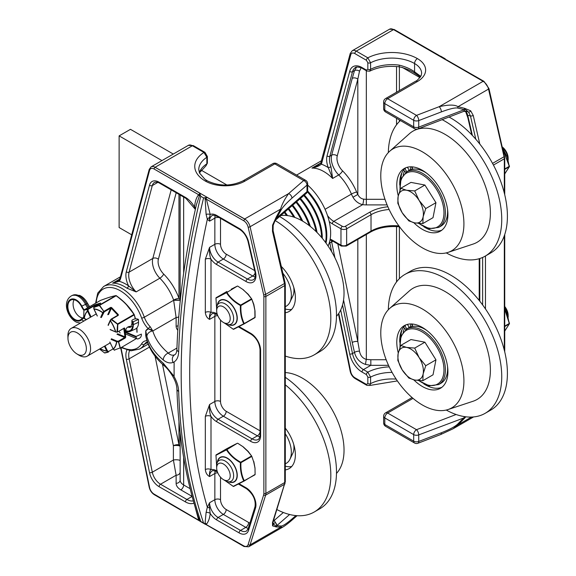 <?xml version="1.0" encoding="UTF-8"?>
<svg xmlns="http://www.w3.org/2000/svg" width="576" height="576" viewBox="0 0 576 576"><rect width="100%" height="100%" fill="white"/><g stroke="black" fill="none" stroke-linecap="round" stroke-linejoin="round"><path stroke-width="0.86" d="M445.752 59.674L483.163 81.353A8.021 4.63 60 0 1 488.527 89.086A1.411 0.54 167.1 0 0 488.952 88.553L483.926 81.317L446.213 59.681M439.524 55.822L438.257 55.346L439.582 55.634M394.128 29.47L389.527 29.21A8.021 4.63 60 0 1 393.48 29.578L394.135 29.477L439.07 55.418M439.322 55.534L438.257 55.346L394.438 30.132M453.017 428.81L458.035 424.829L464.623 418.133L464.465 417.715A3.982 2.297 60 0 0 464.422 416.606M393.48 29.578L483.163 81.353M457.546 108.007L464.227 109.678A4.01 2.779 -76 0 0 464.465 109.152L464.623 108.331L458.035 106.69C454.781 104.58 448.488 104.58 439.15 106.697A4.01 1.814 69 0 1 441.367 111.895C449.366 108.922 454.759 107.618 457.546 108.007A4.01 2.779 -76 0 0 458.035 106.69L488.527 89.086L504.065 156.737A8.021 4.63 60 0 1 504.317 158.796L504.317 193.054M366.415 384.401A2.002 1.159 120 0 0 366.833 385.322L369.727 385.481L370.584 383.63A2.002 1.159 180 0 1 367.834 383.587L366.415 384.401L354.845 377.719A2.002 1.159 120 0 0 355.255 378.641L366.833 385.322M396.151 379.116A32.076 18.518 0 0 0 370.584 383.63L370.584 377.086L367.834 372.125A2.002 1.159 120 0 0 366.415 374.58L367.834 377.035L367.834 383.587M327.06 155.851A18.043 10.418 -120 0 0 328.284 167.638A2.002 0.439 -20.9 0 0 330.941 166.723A16.042 9.259 60 0 1 329.846 156.247L352.49 71.755A2.002 1.418 -165 0 1 349.704 71.359L327.06 155.851A2.002 1.418 15 0 0 329.846 156.247L331.661 155.196A4.01 2.837 -165 0 1 337.241 155.988L357.826 79.171A4.01 2.837 15 0 0 352.246 78.379L331.661 155.196A16.042 9.259 -120 0 0 338.71 174.946A36.086 20.837 60 0 1 351.418 194.076L325.051 209.297M317.254 165.866L317.196 165.902C320.112 163.75 321.35 162.626 320.918 162.533A2.002 1.505 23.6 0 0 321.336 164.153A40.097 23.148 -120 0 1 328.284 167.638L332.64 178.452L330.941 166.723M362.023 67.558A2.002 1.159 -60 0 0 362.441 68.472L366.833 71.006A2.002 1.159 -60 0 1 366.415 70.092L362.023 67.558A18.043 10.418 -120 0 0 349.704 71.359M366.833 71.006L369.727 71.172L370.584 69.322A2.002 1.159 180 0 1 367.834 69.271L366.415 70.092M420.768 76.378L414.576 71.813C410.249 68.789 405.108 66.564 399.161 65.124A32.076 18.518 0 0 0 370.584 69.322L370.584 62.77L367.834 57.816A2.002 1.159 120 0 0 366.415 60.271L367.834 62.726L367.834 69.271M317.196 165.902L311.947 168.091C316.188 167.256 319.313 165.938 321.336 164.153A18.043 10.418 -120 0 0 321.826 162.749L350.734 54.857A6.012 3.47 60 0 1 354.845 53.59L366.415 60.271M399.161 65.124A4.01 0.742 97.6 0 0 399.535 66.845A4.01 0.742 97.6 0 0 399.542 66.845C388.224 65.534 378.281 66.982 369.713 71.179M356.602 67.126L354.492 70.603A4.01 2.722 -162.9 0 1 359.503 71.122L361.181 67.824M479.801 144.043L473.234 115.445A2.002 0.77 167.1 0 1 470.462 115.963L475.805 139.219M464.501 108.734L468.626 112.198L470.462 115.963L467.575 115.315A8.021 5.177 113.3 0 0 465.142 111.254M465.163 416.714L464.501 417.989M465.494 111.449L467.194 114.718A8.021 5.17 126.6 0 0 465.66 111.557A8.021 5.17 126.6 0 0 465.437 111.406M467.194 114.718L467.575 115.315A18.043 10.418 -120 0 1 468.382 118.102L472.363 135.432M473.234 115.445L470.642 110.779A2.002 1.289 -48 0 1 468.626 112.198A8.021 6.473 74.9 0 0 463.918 111.334M464.465 109.152A3.982 2.297 60 0 1 463.493 111.47L463.903 111.334A8.021 6.473 74.9 0 0 463.572 111.434M483.077 81.331L439.15 106.697L416.513 115.38L387.641 98.719A4.01 2.318 120 0 0 384.804 103.63A4.01 2.318 180 0 1 383.63 101.988L383.63 108.54A4.01 2.318 0 0 0 384.804 110.174L384.804 103.63L413.676 120.29L413.676 126.842L384.804 110.174A4.01 2.318 120 0 0 385.639 112.01L414.504 128.678A4.01 2.318 -60 0 1 413.676 126.842A4.01 2.318 0 0 0 418.73 127.13L464.227 109.678A4.01 1.814 69 0 1 463.442 111.492A4.01 4.01 0 0 0 463.486 111.47A3.982 2.297 60 0 1 463.457 111.485M464.155 416.563A4.01 1.814 69 0 1 464.227 417.442L457.546 424.231L458.035 424.829L471.478 417.067M457.546 424.231C454.759 426.758 449.366 429.595 441.367 432.756A4.01 1.814 69 0 1 440.59 434.57L453.118 428.753M386.172 359.734L370.829 359.734L370.829 365.328L388.512 365.328M366.329 234.475L366.329 359.388A4.01 0.439 -81 0 0 365.58 364.428L370.829 365.328L363.442 369.59A2.002 1.159 120 0 0 362.023 372.046L366.415 374.58M370.829 359.734L366.329 359.388C362.657 358.358 360.382 355.637 359.503 351.23A4.01 1.742 -13.9 0 0 354.492 352.404C356.069 358.517 359.77 362.527 365.58 364.428M356.638 192.053A4.01 0.706 157.2 0 0 351.418 194.076A16.042 9.259 -120 0 0 352.994 197.237L357.826 194.429A12.031 6.948 60 0 1 356.638 192.053A40.097 23.148 -120 0 0 342.526 170.798A12.031 6.948 60 0 1 337.241 155.988M352.994 197.237C355.363 201.262 358.596 203.731 362.678 204.653A4.01 0.742 97.7 0 0 363.593 199.123C361.066 198.749 359.143 197.179 357.826 194.429L357.826 79.171L359.503 71.122M343.562 300.01L352.246 342.468A4.01 1.634 168.4 0 1 357.826 341.568L337.867 244.051M359.503 351.23L357.826 341.568L357.826 239.386M199.21 194.566A4.01 0.907 -172.5 0 1 199.93 194.846L199.67 193.097L199.21 194.566L198.583 194.688A4.01 3.262 -129.5 0 1 199.267 196.387L199.93 194.846L200.75 196.286L199.67 193.097L155.03 167.242A8.021 4.63 -120 0 0 151.085 166.874L149.213 169.452L120.305 277.344A1.411 1.001 15 0 0 120.672 278.287L149.58 170.395A1.411 1.001 -165 0 1 149.213 169.452M154.915 167.256L153.994 168.948L198.583 194.688C196.236 197.834 194.904 201.974 194.587 207.108A4.01 2.585 -173.4 0 1 195.61 208.325M196.546 204.214L199.267 196.387M185.479 197.431L159.098 182.203A2.002 1.159 -60 0 0 159.516 183.118L185.89 198.346A2.002 1.159 -60 0 1 185.479 197.431A18.043 10.418 -120 0 1 194.587 207.108L195.372 209.369M196.56 204.127L196.603 203.94C185.004 254.275 178.438 302.731 176.911 349.315L176.911 349.315A6.012 3.341 1.8 0 0 178.675 351.778A641.585 370.418 -60 0 1 200.75 196.286L203.587 197.921L205.07 197.813M216.662 519.926L239.098 532.879A14.033 8.1 -120 0 0 248.587 530.244L255.521 508.061A2.002 1.447 17.4 0 1 255.031 506.642L248.09 528.833L246.528 531.014A12.031 6.948 60 0 1 240.516 530.424L218.081 517.471A2.002 1.159 120 0 0 216.662 519.926A14.033 8.1 -120 0 1 210.197 513.418A4.01 2.628 7.9 0 0 206.1 512.446L205.085 522.958A4.01 3.262 -129.5 0 1 206.395 524.297C208.534 521.561 209.801 517.932 210.197 513.418L209.498 507.967L209.578 502.74L207.338 507.226A4.01 0.554 -155.7 0 1 209.498 507.967M205.085 522.958L205.078 524.131A4.01 2.542 151.2 0 1 205.898 524.354L243.756 545.875A6.61 3.816 60 0 0 248.126 544.579A1.411 1.015 17.4 0 0 250.078 544.889L265.615 495.173A8.021 4.63 -120 0 0 265.867 493.402L265.867 296.46A8.021 4.63 -120 0 0 265.615 294.408L250.078 226.75A8.021 4.63 -120 0 0 244.714 219.017L243.756 220.774A6.61 3.816 60 0 1 248.126 227.11L263.664 294.768A6.61 3.816 60 0 1 263.873 296.46L263.873 493.402A6.61 3.816 60 0 1 263.664 494.863L248.126 544.579M205.078 524.131L206.244 524.678M205.848 524.542L204.984 524.138L205.898 524.354M205.085 199.75L206.395 199.202L205.898 198.425A4.01 1.714 24.4 0 0 205.078 197.82L206.1 214.366L207.338 219.269A635.566 366.948 -60 0 0 207.338 507.226L206.1 512.446M205.07 524.138L203.587 523.073L204.984 524.138M205.322 469.598C205.74 472.99 207.158 475.308 209.578 476.546C209.268 472.954 209.743 470.635 210.996 469.598L210.996 416.376A4.01 2.318 0 0 0 205.322 416.376L205.322 469.598A4.01 2.318 180 0 1 210.996 469.598A14.033 8.1 -120 0 1 216.662 470.815A2.002 1.159 120 0 0 217.08 471.73C213.754 470.513 212.083 470.282 212.069 471.038A12.031 6.948 60 0 0 209.578 476.546L214.848 473.501L214.848 499.694L209.578 502.74A12.031 6.948 60 0 0 218.081 517.471L223.358 514.426L245.794 527.378L240.516 530.424A2.002 1.159 120 0 0 239.098 532.879M216.662 421.704L250.69 441.346A14.033 8.1 -120 0 0 260.611 435.614L260.611 350.489A2.002 1.159 0 0 1 260.028 349.675L260.028 434.801C260.482 435.146 258.862 440.035 258.12 439.488A12.031 6.948 60 0 1 252.108 438.89L218.081 419.249A2.002 1.159 120 0 0 216.662 421.704A14.033 8.1 -120 0 1 210.996 416.376C209.743 413.561 209.268 409.608 209.578 404.51L205.322 416.376M205.898 198.425L207.166 197.424L205.078 197.82M206.1 214.366A4.01 1.951 173.2 0 1 210.197 214.474L206.395 199.202L243.756 220.774M209.498 217.57A4.01 3.226 -43.4 0 0 207.338 219.269L209.578 221.162L209.498 217.57L210.197 214.474A14.033 8.1 -120 0 1 216.662 215.438A2.002 1.159 120 0 0 217.08 216.353L239.515 229.306A2.002 1.159 -60 0 1 239.098 228.384L216.662 215.438M195.106 506.966L198.583 519.79L199.267 519.595L198.187 516.78C185.587 478.368 178.495 435.773 176.911 389.002L176.911 389.002A6.012 3.6 178.1 0 0 178.675 391.435C178.445 386.28 176.702 380.959 173.434 375.466M120.974 347.731L149.58 487.505A6.61 3.816 60 0 0 153.994 494.05L199.21 520.488A4.01 3.348 166.7 0 1 199.93 521.158L199.267 519.595M199.21 520.488L199.944 521.172M178.675 391.435A641.585 370.418 -60 0 0 200.75 521.438L203.587 523.073A641.585 370.418 120 0 1 203.587 197.921L207.166 197.424L244.692 219.089M244.714 219.017L155.03 167.242M307.67 190.361A4.01 4.01 0 0 1 306.288 193.385A4.01 2.729 49 0 0 307.001 191.642A4.01 2.318 0 0 0 307.67 190.361L307.67 183.809A4.01 2.318 180 0 1 307.001 185.09L307.001 191.642L276.761 217.908L281.203 209.815C283.054 206.755 286.639 202.867 291.953 198.166A4.01 2.729 -131 0 0 288.612 193.608C284.638 199.181 281.959 204.358 280.577 209.146L276.199 217.116L276.552 217.649A3.982 2.297 -120 0 1 275.911 219.773A4.01 4.01 0 0 0 276.048 219.65A4.01 2.729 -131 0 0 276.761 217.908A4.01 1.037 -151.2 0 0 276.552 217.649M276.422 526.579L272.866 523.44A8.021 0.994 144.9 0 0 275.422 522.54A4.01 2.729 -131 0 1 276.761 525.672A4.01 3.55 94.8 0 1 276.552 526.205L276.199 526.918L282.665 527.162L248.666 546.79A8.021 4.63 -120 0 0 250.078 544.889L280.577 527.285A4.01 3.55 94.8 0 0 281.203 526.046L276.761 525.672L289.62 514.505M200.11 521.323L204.941 524.11M119.002 280.044L117.144 281.398L119.11 279.857A1.411 1.123 38.1 0 0 119.11 279.857A1.411 1.123 38.1 0 0 119.225 281.297A17.453 10.073 -120 0 0 120.672 278.287M117.144 281.398L112.622 283.176L119.225 281.297A38.095 21.996 -120 0 1 128.534 285.84A2.002 1.037 124.6 0 1 126.979 288.209L136.145 291.895L128.534 285.84A18.043 10.418 -120 0 1 126.317 271.75L149.515 185.162A14.033 8.1 -120 0 1 159.098 182.203M176.911 389.002C176.753 384.934 175.219 380.491 172.303 375.674L172.894 375.134L173.333 375.415A104.256 60.192 0 0 0 174.096 375.89L174.096 369.338A641.585 370.418 120 0 1 174.132 362.772L173.441 362.369C176.695 360.576 178.438 357.048 178.675 351.778M174.132 362.772L174.096 369.338A641.585 370.418 120 0 0 174.132 375.869L174.096 375.89M171.187 189.857L152.806 258.458L129.103 272.146A16.042 9.259 60 0 0 136.145 291.895L159.854 278.208A36.086 20.837 60 0 1 173.621 300.06A4.01 0.965 160.1 0 1 178.963 298.346A4.01 2.318 0 0 1 180.137 299.981L173.621 300.06L176.126 317.527L176.126 326.167A16.042 9.259 0 0 0 177.804 330.286M207.367 156.528L204.948 152.33A2.002 1.159 120 0 0 203.947 152.431L206.863 157.298A2.002 1.159 0 0 0 207.367 156.528L207.367 163.073L206.071 165.658L206.863 163.843A2.002 1.159 0 0 0 207.367 163.073M291.211 520.79A4.01 2.729 -131 0 0 291.24 520.769A4.01 2.729 -131 0 0 291.953 519.026C286.639 523.548 283.054 525.888 281.203 526.046M263.664 494.863A1.411 1.015 17.4 0 0 265.615 495.173L284.465 484.294L272.484 522.634A2.002 1.447 17.4 0 0 273.046 521.964L285.3 481.702L285.3 284.76A2.002 1.159 180 0 1 284.717 285.581L284.717 482.522L265.867 493.402A1.411 0.814 0 0 1 263.873 493.402M276.199 217.116L272.578 225.13L273.175 225.281L273.082 230.594A2.002 0.77 167.1 0 1 273.082 230.594A2.002 0.77 167.1 0 1 272.484 231.35L284.465 283.522L265.615 294.408A1.411 0.54 -12.9 0 1 263.664 294.768M273.175 225.281L276.422 217.325M273.355 520.978A8.021 4.018 114.2 0 0 274.169 520.466L273.593 520.222M273.254 521.294A8.021 4.018 125.9 0 0 274.478 520.754L274.169 520.466L283.342 512.496M276.552 526.205A3.982 2.297 -120 0 0 275.422 522.54L274.478 520.754M281.203 209.815A4.01 1.037 -151.2 0 0 280.577 209.146L250.078 226.75A1.411 0.54 -12.9 0 1 248.126 227.11M216.662 264.55L246.031 281.506A14.033 8.1 -120 0 0 255.521 272.174L248.587 241.978A2.002 0.77 -12.9 0 1 248.054 241.603L254.988 271.8C255.679 276.199 255.175 278.813 253.469 279.641A12.031 6.948 60 0 1 247.45 279.043L218.081 262.094A2.002 1.159 120 0 0 216.662 264.55A14.033 8.1 -120 0 1 210.996 259.214A4.01 2.318 0 0 0 205.322 259.214L205.322 312.437A4.01 2.318 180 0 1 210.996 312.437L210.996 259.214C209.743 256.406 209.268 252.454 209.578 247.356L205.322 259.214M205.322 312.437C205.74 315.842 207.158 318.154 209.578 319.385C209.268 315.821 209.736 313.502 210.996 312.437A14.033 8.1 -120 0 1 216.662 313.661A2.002 1.159 120 0 0 217.08 314.575L217.426 314.77M96.214 302.882A34.085 19.678 60 0 1 115.294 288.468A34.085 19.678 60 0 1 141.638 318.067A18.043 10.418 -120 0 0 148.291 328.817A2.002 0.655 -44.1 0 1 150.228 326.772A16.042 9.259 60 0 1 144.317 317.225A36.086 20.837 -120 0 0 124.142 289.843A36.086 20.837 -120 0 0 103.637 286.495L120.456 276.782M145.915 336.744L145.728 330.898L148.291 328.817L152.813 330.97L150.228 326.772M146.887 336.492L145.786 330.97C146.974 328.356 149.314 328.363 152.813 330.97L152.813 330.97A6.012 4.838 163.3 0 0 146.887 336.492A104.256 60.192 0 0 0 163.26 359.935C166.802 362.837 170.158 363.629 173.333 362.326L172.894 362.038C171.756 358.848 172.325 356.436 174.607 354.802C172.498 355.68 170.381 355.104 168.242 353.074A98.244 56.722 180 0 1 152.813 330.984L176.126 317.527A4.01 3.276 0 0 0 178.776 316.714M173.333 375.415L163.26 363.204A104.256 60.192 180 0 1 146.887 339.768L146.074 337.392M174.096 362.794A104.256 60.192 180 0 1 173.333 362.326M146.887 339.768A6.012 4.838 163.3 0 0 147.053 340.906L147.053 340.906C149.933 350.172 155.7 358.481 164.34 365.839A6.012 4.068 -49.5 0 1 163.26 363.204M180.137 460.771A4.01 1.008 0 0 0 177.725 459.85A4.01 1.008 0 0 0 173.39 460.037L176.126 475.222A4.01 3.276 180 0 0 180.137 471.953L180.137 446.465A4.01 2.318 0 0 0 178.963 444.83L162.461 364.176M190.13 488.693L183.658 484.956A12.031 6.948 180 0 1 180.137 480.046L180.137 471.953M155.059 356.17L173.39 445.738A4.01 1.634 168.4 0 1 178.963 444.83L178.963 421.531M126.9 350.035A18.043 10.418 -120 0 0 126.317 359.287L149.515 472.666A14.033 8.1 -120 0 0 159.098 486.691A2.002 1.159 -60 0 1 160.517 484.236A12.031 6.948 60 0 1 152.302 472.212L173.39 460.037L173.39 445.738A4.01 1.008 180 0 1 177.725 445.543A4.01 1.008 180 0 1 180.137 446.465M180.137 300.247L173.614 300.305L144.317 317.225A2.002 0.49 -19.7 0 1 141.638 318.067M173.441 362.369L172.894 362.038M176.911 349.315C176.666 352.166 176.047 353.916 175.068 354.557L174.607 354.802M163.26 359.935A6.012 4.068 -49.5 0 1 168.242 353.074L176.954 348.041M180.137 301.889L180.137 195.026M193.342 500.861A16.042 9.259 60 0 1 186.89 499.464L160.517 484.236L176.126 475.222L176.126 483.322A4.01 3.276 0 0 0 180.137 480.046L180.137 432.734M173.29 154.051L130.471 129.326L119.124 135.878L161.95 160.603M226.951 185.033L201.074 170.093M131.702 234.814L119.124 227.549L119.124 135.878M296.014 202.313A44.107 25.466 60 0 1 309.197 225.554M299.902 198.929A44.107 25.466 60 0 1 316.08 231.538M303.782 195.559A44.107 25.466 60 0 1 321.566 237.427M307.368 191.887A44.107 25.466 60 0 1 325.519 242.402M307.67 185.105A44.107 25.466 60 0 1 328.061 245.988M84.413 318.744A0.504 0.418 -38.4 0 1 84.29 318.65L84.29 318.65A0.504 0.418 -38.4 0 1 84.218 318.42L83.714 317.786A0.504 0.418 141.7 0 0 83.995 318.139M100.404 303.322L100.433 303.3A0.504 0.403 -107.4 0 1 100.62 303.048L95.249 304.726L87.538 309.031L84.204 309.823A0.504 0.461 78.6 0 0 83.959 310.313L83.707 317.635M86.58 319.493L84.218 318.42A23.155 13.37 -120 0 1 87.466 310.997L88.186 310.903L87.552 311.191L90.468 317.246M91.08 316.901L88.186 310.903L88.034 309.391L83.959 310.169M93.982 305.309L94.478 305.676L88.034 309.391L87.538 309.031A0.504 0.439 75 0 0 87.314 309.492L87.466 310.997A0.504 0.403 46.9 0 0 87.552 311.191A22.946 13.248 60 0 0 84.334 318.542L84.73 318.773M108.202 352.181A0.504 0.439 75 0 1 107.827 352.073L108.374 351.605L107.323 350.611L106.783 351.079L107.827 352.073L104.458 352.85L99.547 349.049L104.458 352.85A0.504 0.461 78.6 0 0 104.976 352.93L108.31 352.145A0.504 0.439 75 0 1 108.223 352.181L104.854 352.973A0.504 0.504 0 0 1 104.465 352.886L104.494 352.886M114.206 349.906L113.22 349.106L109.886 342.036M113.184 348.89L113.112 348.955A0.504 0.504 0 0 0 113.22 349.106L114.214 350.042A0.504 0.504 0 0 0 114.725 350.15L114.775 350.129A0.504 0.374 -109 0 1 114.35 350.042L120.341 347.868L118.663 341.806L125.078 338.105A1.001 0.648 112.9 0 0 125.69 336.83L125.215 332.467M120.211 348.17L120.24 348.156A0.504 0.504 0 0 1 120.168 348.192L118.267 341.222L118.663 341.806L116.719 341.791L116.849 341.064L111.413 338.767M123.689 328.378L117.454 332.1L115.906 331.949M111.139 319.162L111.607 319.212L111.24 319.608L111.067 319.212L110.419 320.702L111.24 319.608L117.792 324.382L117.554 331.812L117.022 331.87L117.576 323.928L111.607 319.212L118.051 315.49A1.001 0.756 24.2 0 0 118.102 314.388L111.838 307.793A1.001 0.756 24.2 0 0 110.47 307.512L103.572 311.573L102.794 312.61L103.421 312.926A0.504 0.374 -155.8 0 1 102.737 312.782L100.663 317.405M101.347 317.549L104.198 311.89L99.31 305.51L99.439 305.057L94.003 307.015L100.62 303.048M93.989 308.974L93.838 307.454L99.31 305.51L116.122 295.776C123.631 301.104 129.557 307.346 133.906 314.503L134.208 314.575C129.83 307.354 123.854 301.068 116.287 295.711L116.093 295.747M93.874 307.159L94.003 307.015A0.504 0.374 -109 0 0 93.838 307.454L93.845 307.548M137.038 332.266L136.908 327.859M135.482 318.874L134.208 314.575L135.295 318.888M116.287 295.711L115.769 295.625A0.504 0.461 -101.4 0 1 116.244 295.675M135.497 318.874L134.251 314.647A0.504 0.504 0 0 0 134.194 314.539L125.244 303.178L116.28 295.668A0.504 0.504 0 0 0 115.884 295.589C108.821 297.338 111.276 296.561 100.577 300.37L100.534 300.391C107.194 297.893 112.27 296.302 115.769 295.625L99.439 305.057L104.198 311.89L110.664 308.16L110.47 307.512M83.909 310.37A18.31 11.426 65.9 0 1 81.418 306.374A10.987 6.854 -114.1 0 0 71.071 299.988A10.987 6.854 -114.1 0 0 67.867 306.554A10.987 6.854 -114.1 0 0 72.094 317.124A10.987 6.854 -114.1 0 0 80.057 320.033A10.987 6.854 -114.1 0 0 81.54 318.953A18.31 11.426 65.9 0 1 83.678 317.311M82.57 318.01A10.987 6.854 65.9 0 1 73.087 304.214A10.987 6.854 65.9 0 1 74.095 299.729M140.818 336.888A2.93 1.901 112.9 0 0 141.379 334.75L141.365 334.094L136.145 336.434L136.159 337.097A2.93 1.901 112.9 0 0 136.814 338.681A2.93 1.901 112.9 0 0 137.11 338.854A2.93 1.901 112.9 0 0 138.312 338.796L139.356 338.328A2.93 1.901 112.9 0 0 140.818 336.888M133.229 321.754L133.301 324.641A10.987 6.854 65.9 0 1 131.22 330.674A10.987 6.854 65.9 0 1 130.097 331.409L135.317 329.069A10.987 6.854 -114.1 0 0 136.44 328.334A10.987 6.854 -114.1 0 0 138.521 322.294L138.449 319.406L137.938 319.19A2.93 1.274 -1.4 0 0 135.878 318.852A2.93 1.274 -1.4 0 0 133.798 319.262L132.754 319.73A2.93 1.274 -1.4 0 0 131.875 320.645A2.93 1.274 -1.4 0 0 131.875 320.674A2.93 1.274 -1.4 0 0 132.718 321.53L133.229 321.754L138.449 319.406M130.097 331.409A10.987 6.854 65.9 0 1 125.849 331.272L124.308 330.617M124.402 331.466L136.145 336.434M120.154 333.043L118.98 331.214M76.874 353.902L78.883 355.14A16.042 9.259 -120 0 0 87.257 356.141A16.042 9.259 -120 0 0 89.402 342.317A16.042 9.259 -120 0 0 77.731 328.406A16.042 9.259 -120 0 0 71.222 328.363A16.042 9.259 -120 0 0 67.903 336.118L67.968 338.479A13.01 7.51 60 0 1 75.938 332.215A13.01 7.51 60 0 1 86.35 348.221A13.01 7.51 60 0 1 76.874 353.902A13.01 7.51 60 0 1 67.968 338.479M288.202 209.095A44.107 25.466 60 0 1 293.681 217.044M284.278 212.508A44.107 25.466 60 0 1 286.459 215.496M292.111 205.697A44.107 25.466 60 0 1 301.478 220.478M336.478 316.274A58.788 33.941 -120 0 0 311.53 227.426A58.788 33.941 -120 0 0 280.757 215.568M285.3 356.062A80.201 46.303 -120 0 0 314.208 354.859L319.882 351.583A80.201 46.303 -120 0 0 334.238 295.301A80.201 46.303 -120 0 0 292.147 225.367A80.201 46.303 -120 0 0 279.619 216.554M314.208 354.859A80.201 46.303 -120 0 0 328.565 298.577A80.201 46.303 -120 0 0 286.481 228.643A80.201 46.303 -120 0 0 275.17 220.55M285.3 312.746A30.074 17.366 -120 0 0 289.145 311.45A30.074 17.366 -120 0 0 281.326 266.472M285.3 309.031A30.074 17.366 -120 0 0 291.715 309.348M223.222 322.351L224.856 323.352A12.031 6.948 -120 0 0 231.142 324.108A12.031 6.948 -120 0 0 231.142 310.219A12.031 6.948 -120 0 0 219.11 303.271A12.031 6.948 -120 0 0 216.878 306.518A12.031 6.948 -120 0 0 216.619 309.089L216.67 311.004A9.569 5.522 60 0 1 216.878 308.959A9.569 5.522 60 0 1 224.618 307.656A9.569 5.522 60 0 1 230.17 319.356A9.569 5.522 60 0 1 223.222 322.351A9.569 5.522 60 0 1 216.67 311.004M285.3 306.727L286.366 306.115A24.062 13.889 -120 0 0 289.951 302.09A24.062 13.889 -120 0 0 282.874 273.204M282.312 267.487A20.052 11.578 -120 0 0 281.398 266.803M289.951 302.09L292.795 296.143A20.052 11.578 -120 0 0 293.731 287.266M216.619 308.491L215.957 298.13L226.505 292.709C229.694 297.792 234.331 302.069 240.415 305.532C240.106 312.466 241.222 318.542 243.77 323.777L233.222 329.198L225.382 323.654M243.288 289.894L248.162 294.242A0.504 0.504 0 0 1 248.198 294.278L251.741 299.023L253.663 304.596L254.995 310.846A0.504 0.504 0 0 0 254.995 310.817L254.952 317.369L254.851 310.702M231.214 289.21L234.914 287.309A0.504 0.41 -117.2 0 1 234.929 287.302L231.221 289.21A0.504 0.504 0 0 0 231.214 289.21L231.214 289.21A0.504 0.374 62.4 0 0 231.206 289.217A0.504 0.41 -117.2 0 1 231.221 289.21L231.221 289.21A0.504 0.41 -117.2 0 1 231.235 289.202M234.95 287.287A0.504 0.439 -116.6 0 0 234.929 287.302L234.929 287.302A0.504 0.439 -116.6 0 0 234.914 287.309L237.312 286.135A0.504 0.475 -115.3 0 1 237.341 286.121A0.504 0.504 0 0 1 237.802 286.142L243.238 289.699A0.504 0.504 0 0 1 243.274 289.735L247.925 294.278L251.712 298.973L253.814 304.402L254.995 310.817M255.089 317.318A0.504 0.475 -115.3 0 1 254.873 317.693M234.929 287.302L237.341 286.121A0.504 0.475 -115.3 0 1 237.766 286.142M244.166 323.87L254.952 317.369L244.253 323.546C241.69 318.377 240.588 312.372 240.934 305.525L251.633 299.347L251.395 298.908L240.689 305.086L240.415 305.532L240.934 305.525L240.689 305.086C234.655 301.709 230.076 297.482 226.951 292.421L237.312 286.135L226.505 292.709L216.187 297.67L226.886 291.492L216.173 297.684A0.504 0.504 0 0 0 215.928 298.087L215.957 298.13A0.504 0.475 -115.3 0 1 216.187 297.67M225.353 323.64L233.237 329.234A0.504 0.504 0 0 0 233.705 329.249L244.145 323.885A0.504 0.504 0 0 0 244.159 323.878L233.734 329.234A0.504 0.475 -115.3 0 1 233.705 329.249L233.705 329.249A0.504 0.475 -115.3 0 1 233.222 329.198L233.273 329.227M509.465 166.277L502.654 148.219L507.348 157.298L509.285 166.738A0.504 0.461 21.2 0 0 509.443 166.536A0.504 0.461 21.2 0 0 509.45 166.536A0.504 0.461 21.2 0 0 509.465 166.284A0.504 0.504 0 0 1 509.45 166.536L504.727 173.945M389.678 151.265L409.385 133.74A64.159 37.044 60 0 1 464.659 150.826A64.159 37.044 60 0 1 489.218 224.086A64.159 37.044 60 0 1 473.09 244.08L448.056 252.382A58.788 33.941 60 0 1 392.954 216.785A58.788 33.941 60 0 1 389.678 151.265A58.788 33.941 60 0 1 440.338 166.925A58.788 33.941 60 0 1 462.838 234.05A58.788 33.941 60 0 1 448.056 252.382M442.152 119.657A80.201 46.303 60 0 1 500.27 233.424A80.201 46.303 60 0 1 485.129 256.176A80.201 46.303 60 0 1 446.249 252.893M388.332 152.575A80.201 46.303 60 0 1 400.414 120.542M449.021 117.022A80.201 46.303 60 0 1 505.944 230.148A80.201 46.303 60 0 1 490.802 252.9L485.129 256.176M400.903 179.208A38.398 22.169 60 0 1 402.034 172.433M441.835 230.17A36.151 20.873 60 0 1 423.821 226.728M399.773 185.083A36.151 20.873 60 0 1 405.806 167.76M398.268 195.811A36.151 20.873 60 0 1 404.273 168.509A36.151 20.873 60 0 1 434.758 181.174A36.151 20.873 60 0 1 447.25 220.867A36.151 20.873 60 0 1 440.424 231.127A36.151 20.873 60 0 1 413.798 222.696M403.164 174.931A36.122 20.851 60 0 1 404.561 171.122M403.61 169.963L404.122 170.611A5.774 3.334 60 0 0 405.922 172.296M411.437 166.824A8.021 4.63 -120 0 0 410.285 169.87M447.754 211.205A33.365 19.26 60 0 1 447.466 214.33M407.102 171.576A2.563 1.483 60 0 1 406.678 171.274A2.563 1.483 60 0 1 405.281 168.192M407.03 167.335A2.563 1.483 60 0 1 408.902 170.539A32.076 18.518 -120 0 1 426.6 173.16M502.488 147.506A12.031 6.948 60 0 1 508.19 159.761A12.031 6.948 60 0 1 508.198 160.013M508.19 159.761L508.14 157.846A9.569 5.522 -120 0 0 502.38 147.046M402.199 212.738L397.814 203.263L398.138 196.43A18.043 10.418 -120 0 0 402.199 212.738A18.043 10.418 -120 0 0 414.698 222.883L408.859 220.903L402.199 212.738M400.738 188.28L406.584 190.26A18.043 10.418 -120 0 0 398.138 196.43L400.738 188.28L410.94 182.39L424.908 185.04L435.953 202.68L433.03 217.663L422.827 223.553L414.698 222.883A18.043 10.418 -120 0 0 423.151 216.72L422.827 223.553M414.706 190.93L419.09 200.405A18.043 10.418 -120 0 0 406.584 190.26L414.706 190.93L424.908 185.04M425.75 208.57L423.151 216.72A18.043 10.418 -120 0 0 419.09 200.405L425.75 208.57L435.953 202.68M418.5 223.373L429.264 228.643L438.732 227.398L440.971 226.102A32.076 18.518 -120 0 0 447.552 209.455M336.478 473.429A58.788 33.941 -120 0 0 311.53 384.581A58.788 33.941 -120 0 0 285.3 372.564M276.912 509.58A80.201 46.303 -120 0 0 314.208 512.014L319.882 508.745A80.201 46.303 -120 0 0 334.238 452.455A80.201 46.303 -120 0 0 292.147 382.522A80.201 46.303 -120 0 0 285.3 377.309M314.208 512.014A80.201 46.303 -120 0 0 328.565 455.731A80.201 46.303 -120 0 0 286.481 385.798A80.201 46.303 -120 0 0 285.3 384.833M285.3 469.901A30.074 17.366 -120 0 0 289.145 468.605A30.074 17.366 -120 0 0 285.3 428.141M285.3 466.193A30.074 17.366 -120 0 0 291.715 466.502M223.222 479.506L224.856 480.506A12.031 6.948 -120 0 0 231.142 481.262A12.031 6.948 -120 0 0 231.142 467.374A12.031 6.948 -120 0 0 219.11 460.426A12.031 6.948 -120 0 0 216.878 463.673A12.031 6.948 -120 0 0 216.619 466.243L216.67 468.158A9.569 5.522 60 0 1 216.878 466.114A9.569 5.522 60 0 1 224.618 464.81A9.569 5.522 60 0 1 230.17 476.51A9.569 5.522 60 0 1 223.222 479.506A9.569 5.522 60 0 1 216.67 468.158M285.3 463.882L286.366 463.27A24.062 13.889 -120 0 0 289.951 459.245A24.062 13.889 -120 0 0 285.3 433.742M289.951 459.245L292.795 453.298A20.052 11.578 -120 0 0 293.731 444.42M216.619 465.653L215.957 455.285L226.505 449.863C229.694 454.954 234.331 459.223 240.415 462.686C240.106 469.62 241.222 475.704 243.77 480.931L233.222 486.353L225.382 480.809M248.177 451.418L251.741 456.185L253.663 461.75L254.995 468M226.894 448.646A0.504 0.504 0 0 0 226.879 448.654L231.214 446.364A0.504 0.374 62.4 0 0 231.206 446.371A0.504 0.41 -117.2 0 1 231.221 446.364L231.221 446.364A0.504 0.41 -117.2 0 1 231.235 446.357A0.504 0.504 0 0 0 231.214 446.364L234.929 444.456A0.504 0.439 -116.6 0 1 234.95 444.449L237.341 443.282A0.504 0.475 -115.3 0 1 237.766 443.297M243.288 447.055L247.925 451.433L251.712 456.127L253.663 461.75L251.741 456.185A0.504 0.504 0 0 0 251.712 456.127L248.198 451.433A0.504 0.504 0 0 0 248.162 451.397L243.274 446.89A0.504 0.504 0 0 0 243.238 446.861L237.802 443.297A0.504 0.504 0 0 0 237.341 443.282A0.504 0.475 -115.3 0 0 237.312 443.297L226.951 449.575C230.076 454.637 234.655 458.863 240.689 462.24L240.415 462.686L240.934 462.679L251.633 456.502L251.395 456.062L240.689 462.24L240.934 462.679C240.588 469.526 241.69 475.538 244.253 480.701L254.858 474.854A0.504 0.504 0 0 0 255.11 474.444L255.002 468.022A0.504 0.504 0 0 0 254.995 467.971L254.851 467.856M234.914 444.463A0.504 0.41 -117.2 0 1 234.929 444.456A0.504 0.439 -116.6 0 0 234.914 444.463L226.606 449.474L216.187 454.824L234.914 444.463M255.089 474.48A0.504 0.475 -115.3 0 1 254.873 474.847M243.259 446.882L237.816 443.333L243.238 446.861M225.353 480.802L233.237 486.389A0.504 0.504 0 0 0 233.705 486.403L244.145 481.039A0.504 0.504 0 0 0 244.159 481.032L233.734 486.389A0.504 0.475 -115.3 0 1 233.705 486.403L233.705 486.403A0.504 0.475 -115.3 0 1 233.222 486.353L233.273 486.389M215.957 455.285A0.504 0.475 -115.3 0 1 216.187 454.824L216.173 454.838A0.504 0.504 0 0 0 215.928 455.242L215.957 455.285M504.727 331.099L509.443 323.69A0.504 0.504 0 0 0 509.479 323.438L504.727 308.707L507.348 314.46L509.285 323.892A0.504 0.461 21.2 0 0 509.443 323.69A0.504 0.461 21.2 0 0 509.45 323.69A0.504 0.461 21.2 0 0 509.465 323.446M389.678 308.426L409.385 290.894A64.159 37.044 60 0 1 464.659 307.98A64.159 37.044 60 0 1 489.218 381.24A64.159 37.044 60 0 1 473.09 401.242L448.056 409.536A58.788 33.941 60 0 1 392.954 373.939A58.788 33.941 60 0 1 389.678 308.426A58.788 33.941 60 0 1 440.338 324.079A58.788 33.941 60 0 1 462.838 391.212A58.788 33.941 60 0 1 448.056 409.536M388.332 309.737A80.201 46.303 60 0 1 404.935 274.421A80.201 46.303 60 0 1 472.558 302.515A80.201 46.303 60 0 1 500.27 390.578A80.201 46.303 60 0 1 485.129 413.33A80.201 46.303 60 0 1 446.249 410.047M404.935 274.421L410.602 271.145A80.201 46.303 60 0 1 478.224 299.239A80.201 46.303 60 0 1 505.944 387.302A80.201 46.303 60 0 1 490.802 410.054L485.129 413.33M400.903 336.37A38.398 22.169 60 0 1 402.034 329.594M441.835 387.324A36.151 20.873 60 0 1 423.821 383.89M399.773 342.238A36.151 20.873 60 0 1 405.806 324.914M398.268 352.973A36.151 20.873 60 0 1 404.273 325.663A36.151 20.873 60 0 1 434.758 338.328A36.151 20.873 60 0 1 447.25 378.029A36.151 20.873 60 0 1 440.424 388.282A36.151 20.873 60 0 1 413.798 379.85M403.164 332.086A36.122 20.851 60 0 1 404.561 328.284M403.61 327.118L404.122 327.766A5.774 3.334 60 0 0 405.922 329.45M411.437 323.978A8.021 4.63 -120 0 0 410.285 327.024M447.754 368.359A33.365 19.26 60 0 1 447.466 371.484M407.102 328.73A2.563 1.483 60 0 1 406.678 328.428A2.563 1.483 60 0 1 405.281 325.346M407.03 324.497A2.563 1.483 60 0 1 408.902 327.694A32.076 18.518 -120 0 1 426.6 330.322M504.727 307.31A12.031 6.948 60 0 1 508.19 316.922A12.031 6.948 60 0 1 508.198 317.167M508.19 316.922L508.14 315.007A9.569 5.522 -120 0 0 504.727 306.49M402.199 369.893L397.814 360.418L398.138 353.585A18.043 10.418 -120 0 0 402.199 369.893A18.043 10.418 -120 0 0 414.698 380.038L408.859 378.058L402.199 369.893M400.738 345.434L406.584 347.414A18.043 10.418 -120 0 0 398.138 353.585L400.738 345.434L410.94 339.545L424.908 342.194L435.953 359.834L433.03 374.818L422.827 380.707L414.698 380.038A18.043 10.418 -120 0 0 423.151 373.874L422.827 380.707M414.706 348.084L419.09 357.559A18.043 10.418 -120 0 0 406.584 347.414L414.706 348.084L424.908 342.194M425.75 365.724L423.151 373.874A18.043 10.418 -120 0 0 419.09 357.559L425.75 365.724L435.953 359.834M418.5 380.527L429.264 385.805L438.732 384.552L440.971 383.263A32.076 18.518 -120 0 0 447.552 366.617M488.952 88.553L504.727 158.22A1.411 0.814 180 0 1 504.317 158.796L493.438 165.074M504.317 235.742L504.317 350.215M504.49 156.211A1.411 0.54 167.1 0 1 504.065 156.737L492.538 163.397M464.623 418.133L465.826 416.801M485.467 308.938L485.467 255.982M470.642 110.779L464.623 108.331M417.413 81.526A4.01 2.318 60 0 0 415.411 81.331L385.639 98.518A4.01 2.318 -120 0 1 387.641 98.719L417.413 81.526A28.073 16.207 0 0 0 417.413 58.608A36.086 20.837 0 0 0 367.834 57.816L356.263 51.134L393.509 29.628M354.845 53.59A2.002 1.159 120 0 1 356.263 51.134A8.021 4.63 -120 0 0 352.253 50.731L389.527 29.21M398.894 225.907A32.076 18.518 0 0 0 371.023 231.091L346.644 245.167A4.01 2.318 180 0 1 340.97 245.167L332.338 240.178A2.002 1.159 120 0 0 332.748 241.099L341.388 246.082L346.226 246.082L370.613 232.006C378.727 227.549 388.418 225.828 399.672 226.822M332.338 240.178A18.043 10.418 -120 0 0 330.17 239.141M320.573 163.116L311.947 168.091A36.086 20.837 60 0 1 332.64 178.452L338.71 174.946A4.01 1.375 135 0 0 342.526 170.798M346.226 246.082A2.002 1.159 60 0 0 346.644 245.167L346.644 228.794L371.023 214.718L371.023 231.091A2.002 1.159 60 0 1 370.613 232.006M329.234 221.58A18.043 10.418 -120 0 0 332.338 223.812L340.97 228.794L340.97 245.167A2.002 1.159 120 0 0 341.388 246.082M340.97 228.794A4.01 2.318 0 0 0 346.644 228.794A2.002 1.159 60 0 0 345.226 226.339A2.002 1.159 180 0 1 342.389 226.339A2.002 1.159 120 0 0 340.97 228.794M387.893 206.784A34.085 19.678 0 0 0 369.612 212.263A2.002 1.159 -120 0 1 371.023 214.718A32.076 18.518 180 0 1 389.124 209.484M369.612 212.263L345.226 226.339M342.389 226.339L333.756 221.357A2.002 1.159 120 0 0 332.338 223.812M384.991 199.303L366.329 199.303L366.329 204.898A16.042 9.259 0 0 1 362.678 204.653L333.756 221.357A16.042 9.259 60 0 1 327.528 215.611M366.329 204.898L387.094 204.898M399.384 226.793L399.384 278.669M402.257 67.406L419.933 77.609M399.384 66.823L399.384 90.583M399.384 119.945L399.384 121.514M396.547 226.584L396.547 281.923M396.547 66.521L396.547 92.218M396.547 118.31L396.547 124.769M366.329 70.718L366.329 199.303A12.031 6.948 180 0 1 363.593 199.123M392.083 372.406A32.076 18.518 180 0 0 370.584 377.086A2.002 1.159 180 0 1 367.834 377.035M354.845 377.719A6.012 3.47 60 0 1 350.734 371.707A2.002 0.821 168.4 0 1 350.186 371.29C350.964 374.522 352.649 376.97 355.255 378.641M389.232 366.876A36.086 20.837 0 0 0 367.834 372.125L363.442 369.59A16.042 9.259 60 0 1 352.49 353.556A2.002 0.821 168.4 0 1 349.704 354.01A18.043 10.418 -120 0 0 362.023 372.046M350.734 371.707L338.789 313.351M331.639 251.683L329.846 242.928A2.002 0.821 168.4 0 1 329.17 243.23M340.69 309.974L349.704 354.01M352.246 342.468L354.492 352.404L352.49 353.556L342.54 304.942M333.065 241.279A4.01 1.634 -11.6 0 0 331.661 241.884L329.846 242.928A16.042 9.259 60 0 1 329.63 241.661M352.246 78.379L354.492 70.603L352.49 71.755A16.042 9.259 60 0 1 355.421 67.579C355.536 66.204 362.549 67.824 362.441 68.472M417.413 58.608A4.01 2.318 -60 0 0 414.576 63.518A32.076 18.518 180 0 0 370.584 62.77A2.002 1.159 180 0 1 367.834 62.726M320.918 162.533L350.215 53.518A2.002 1.418 15 0 0 350.734 54.857M321.307 161.41A2.002 1.418 15 0 0 321.826 162.749M415.411 81.331C416.686 81.086 418.608 79.164 421.164 75.564L421.625 73.339A24.062 13.889 180 0 0 414.576 63.518L414.576 71.813A4.01 2.318 -60 0 0 415.411 73.649L415.411 73.649C411.149 70.69 405.864 68.422 399.535 66.845M413.676 441.151A4.01 2.318 0 0 0 418.73 441.446L418.73 434.894A4.01 2.318 180 0 1 413.676 434.606L413.676 441.151L384.804 424.49A4.01 2.318 120 0 0 385.639 426.326L414.504 442.987A4.01 2.318 -60 0 1 413.676 441.151M383.63 422.849A4.01 2.318 0 0 0 384.804 424.49L384.804 417.938A4.01 2.318 180 0 1 383.63 416.304L383.63 422.849A4.01 4.01 0 0 0 385.639 426.326M413.028 398.369L387.641 413.028A4.01 2.318 120 0 0 384.804 417.938L413.676 434.606A4.01 2.318 -60 0 1 416.513 429.696L387.641 413.028A4.01 2.318 -120 0 0 385.639 412.826A4.01 4.01 0 0 0 383.63 416.304M414.504 442.987A4.01 4.01 0 0 0 417.946 443.261A4.01 1.814 -111 0 0 418.73 441.446L441.367 432.756M464.465 417.715L418.73 434.894A4.01 1.814 -111 0 0 416.513 429.696L456.12 414.497M413.676 120.29A4.01 2.318 -60 0 1 416.513 115.38A4.01 1.814 -111 0 1 418.73 120.586A4.01 2.318 180 0 1 413.676 120.29M414.504 128.678A4.01 4.01 0 0 0 417.946 128.952A4.01 1.814 -111 0 0 418.73 127.13L418.73 120.586L441.367 111.895M415.483 73.692A4.01 2.318 -60 0 1 415.411 73.649L420.451 76.903M482.63 257.45L482.63 304.913M479.794 301.19L479.794 258.523M463.903 111.334L465.66 111.557L467.842 117.734A2.002 0.77 -12.9 0 0 468.382 118.102M417.946 128.952L463.442 111.492A4.01 1.814 69 0 1 463.334 111.521M331.423 240.422A16.042 9.259 -120 0 0 331.661 241.884L334.915 257.767M217.08 314.575C213.754 313.358 212.083 313.128 212.069 313.884A12.031 6.948 60 0 0 209.578 319.385L214.848 316.346L214.848 401.472L209.578 404.51A12.031 6.948 60 0 0 218.081 419.249L223.358 416.203L257.386 435.845L252.108 438.89A2.002 1.159 120 0 0 250.69 441.346M217.08 216.353C213.754 215.136 212.083 214.906 212.069 215.662A12.031 6.948 60 0 0 209.578 221.162L214.848 218.117L214.848 244.31L209.578 247.356A12.031 6.948 60 0 0 218.081 262.094L223.358 259.049A4.01 2.318 120 0 0 226.195 254.138A8.021 4.63 60 0 1 220.522 244.31L220.522 218.34M248.587 241.978A14.033 8.1 -120 0 0 239.098 228.384M260.611 350.489A14.033 8.1 -120 0 0 250.69 333.302L239.04 326.578M217.152 313.942L216.662 313.661M255.521 508.061A14.033 8.1 -120 0 0 246.031 487.771L239.04 483.732M217.152 471.096L216.662 470.815M159.098 486.691L185.479 501.919A18.043 10.418 -120 0 0 193.968 503.086M185.479 501.919A2.002 1.159 -60 0 1 186.89 499.464L192.125 496.44M149.58 487.505A1.411 0.576 168.4 0 1 149.198 487.21C149.983 490.471 151.675 492.962 154.274 494.683M263.873 296.46A1.411 0.814 0 0 0 265.867 296.46L284.717 285.581A8.021 4.63 60 0 0 284.465 283.522A2.002 0.77 167.1 0 0 285.07 282.766L285.3 284.76M204.948 152.33L193.378 145.649A2.002 1.159 120 0 0 192.37 145.75L203.947 152.431A36.086 20.837 0 0 0 205.322 181.058A28.073 16.207 0 0 0 245.023 181.058L274.795 163.872L303.66 180.533L288.612 193.608L244.685 218.966M272.578 225.13L272.484 231.35M285.3 481.702A2.002 1.159 0 0 1 284.717 482.522A8.021 4.63 60 0 1 284.465 484.294A2.002 1.447 17.4 0 0 285.026 483.631M272.484 522.634L272.578 525.859L276.199 526.918M149.58 170.395A6.61 3.816 60 0 1 153.994 168.948M121.19 347.609L131.018 350.813L139.723 349.006A36.086 20.837 -120 0 0 144.317 344.419L147.578 342.54M119.578 279.158L112.622 283.176A36.086 20.837 60 0 1 126.979 288.209M205.322 181.058A4.01 2.318 120 0 1 207.331 180.857L204.955 179.323L199.476 172.973L198.763 169.596A32.076 18.518 180 0 1 206.863 157.298L206.863 163.843A32.076 18.518 -0 0 0 199.339 172.642M193.378 145.649L188.359 145.354A8.021 4.63 60 0 1 192.37 145.75L155.124 167.256M291.953 198.166L307.001 185.09A4.01 2.729 49 0 0 303.66 180.533A4.01 2.318 -60 0 1 305.669 180.338L276.797 163.67A4.01 2.318 120 0 0 274.795 163.872A4.01 2.318 60 0 0 272.786 163.67L243.014 180.857A4.01 2.318 60 0 1 245.023 181.058M295.898 515.599L291.953 519.026M272.851 523.426L272.866 523.447A2.002 1.843 144.2 0 1 272.578 525.859M275.969 219.715A4.01 2.729 -131 0 0 276.048 219.65L306.288 193.385M147.384 341.964L146.362 342.382A16.042 9.259 60 0 0 144.317 344.419A2.002 1.562 -148.7 0 1 141.638 343.757A34.085 19.678 60 0 1 121.824 347.242M146.966 340.625A18.043 10.418 -120 0 0 141.638 343.757M145.728 330.898L145.728 335.65M149.515 185.162A2.002 1.418 -165 0 0 152.302 185.558L129.103 272.146A2.002 1.418 -165 0 1 126.317 271.75M157.853 182.354L152.302 185.558A12.031 6.948 60 0 1 154.505 182.426C156.074 181.908 157.745 182.138 159.516 183.118M158.378 259.25A4.01 2.837 -165 0 0 152.806 258.458A16.042 9.259 -120 0 0 159.854 278.208A4.01 1.375 135 0 0 163.663 274.061A12.031 6.948 60 0 1 158.378 259.25L176.198 192.751M126.317 359.287A2.002 0.821 168.4 0 0 129.103 358.834L152.302 472.212A2.002 0.821 168.4 0 1 149.515 472.666M149.443 347.09L129.103 358.834A16.042 9.259 60 0 1 129.607 350.64M176.126 483.322A16.042 9.259 0 0 0 180.828 489.866L192.11 496.382M260.028 349.675C259.452 343.138 256.478 337.982 251.107 334.217A2.002 1.159 -60 0 1 250.69 333.302M260.028 434.801A2.002 1.159 0 0 0 260.611 435.614M260.028 432.223A4.01 2.318 -60 0 1 257.386 435.845A12.031 6.948 -120 0 0 259.812 436.838M215.208 313.74A12.031 6.948 -120 0 0 214.848 316.346A4.01 2.318 0 0 1 217.771 315.662M255.031 506.642C255.917 499.831 253.058 493.848 246.449 488.686A2.002 1.159 -60 0 1 246.031 487.771M248.09 528.833A2.002 1.447 17.4 0 0 248.587 530.244M249.905 523.037A8.021 4.63 60 0 1 248.623 522.468A4.01 2.318 -60 0 1 245.794 527.378A12.031 6.948 -120 0 0 248.234 528.372M215.208 470.902A12.031 6.948 -120 0 0 214.848 473.501A4.01 2.318 0 0 1 217.771 472.824M254.988 271.8A2.002 0.77 -12.9 0 0 255.521 272.174M255.197 272.894A4.01 2.318 -60 0 1 252.727 276.005L247.45 279.043A2.002 1.159 120 0 0 246.031 281.506M220.522 244.31A4.01 2.318 180 0 0 214.848 244.31A12.031 6.948 -120 0 0 223.358 259.049L252.727 276.005A12.031 6.948 -120 0 0 255.154 276.998M215.208 215.518A12.031 6.948 -120 0 0 214.848 218.117A4.01 2.318 180 0 1 219.312 217.642M248.623 522.468L226.195 509.515A4.01 2.318 -60 0 1 223.358 514.426A12.031 6.948 -120 0 1 214.848 499.694A4.01 2.318 0 0 1 220.522 499.694L220.522 477.187M226.195 509.515A8.021 4.63 60 0 1 220.522 499.694M260.028 430.826L226.195 411.293A4.01 2.318 -60 0 1 223.358 416.203A12.031 6.948 -120 0 1 214.848 401.472A4.01 2.318 0 0 1 220.522 401.472L220.522 320.033M226.195 411.293A8.021 4.63 60 0 1 220.522 401.472M254.714 270.598L226.195 254.138M183.658 457.466L183.658 484.956A4.01 2.318 -60 0 1 180.828 489.866M178.099 325.742A4.01 3.276 0 0 1 176.126 326.167M178.963 194.35L178.963 298.346A40.097 23.148 -120 0 0 163.663 274.061M183.658 273.125L183.658 197.057M302.71 221.177A44.107 25.466 -120 0 0 292.723 205.171M310.349 226.454A44.107 25.466 -120 0 0 296.626 201.78M317.038 232.488A44.107 25.466 -120 0 0 300.514 198.403M322.286 238.284A44.107 25.466 -120 0 0 304.387 195.034M326.002 243.058A44.107 25.466 -120 0 0 307.62 190.994M100.145 348.703A23.155 13.37 -120 0 0 106.783 351.079A0.504 0.382 95.5 0 1 106.69 350.906A22.946 13.248 60 0 1 100.26 348.638M109.786 342.05L113.213 348.948A0.504 0.403 -131.8 0 0 113.364 349.099A23.155 13.37 -120 0 0 116.719 341.791L116.849 341.064L118.267 341.222L124.682 337.522L125.078 338.105M113.083 348.89L108.374 351.605L108.31 352.145M104.436 346.226L106.69 350.906L107.323 350.611L105.041 345.881M120.269 348.127L136.44 338.573M115.762 331.992L110.102 329.436M115.675 331.718L115.502 331.718A22.946 13.248 60 0 0 110.297 320.803L110.419 320.702A23.155 13.37 -120 0 1 115.675 331.718M110.261 329.695L115.661 331.978A0.504 0.504 0 0 0 115.805 332.014L117.151 332.158A0.504 0.504 0 0 0 117.454 332.1L123.926 328.349L124.79 328.55A1.001 0.648 112.9 0 0 123.991 328.097M123.746 328.464L124.985 336.881L125.69 336.83M125.143 331.783L125.05 330.934M124.978 330.25L124.79 328.55M117.569 333.749L124.985 336.881L124.682 337.522L116.957 334.26M111.103 339.408L116.539 341.705A22.946 13.248 60 0 1 113.213 348.948M136.778 328.003L136.922 332.215M117.792 324.382L134.122 314.95L133.906 314.503L117.576 323.928L117.792 324.382M102.794 312.61L102.737 312.782A22.946 13.248 60 0 0 94.01 309.096A0.504 0.382 -85.5 0 1 93.982 308.88A23.155 13.37 -120 0 1 102.794 312.61M107.734 314.683L110.664 308.16A0.504 0.374 -155.8 0 1 111.348 308.297L111.838 307.793M108.526 314.582L111.348 308.297L117.612 314.892L118.102 314.388M111.334 319.054L118.051 315.49M117.317 315.554L117.612 314.892A0.504 0.374 -155.8 0 1 117.698 315.338M108.209 325.454L110.297 320.803A0.504 0.374 -155.8 0 1 110.232 320.328M95.249 304.726A0.504 0.403 72.6 0 0 95.112 305.381L98.856 304.207M94.874 306.504L94.478 305.676L95.112 305.381L95.486 306.158M100.577 303.689L100.469 303.286M97.337 316.001L93.996 309.031M84.118 309.881L100.469 300.427M83.822 318.06A17.575 10.966 -114.1 0 0 81.936 319.55A11.714 7.315 65.9 0 1 75.83 320.558A11.714 7.315 65.9 0 1 67.356 306.54A11.714 7.315 65.9 0 1 75.305 299.462A11.714 7.315 65.9 0 1 81.814 306.13L87.552 303.386C85.55 299.549 82.894 296.87 79.574 295.366L72.706 295.243A14.645 9.137 65.9 0 1 78.372 295.423A14.645 9.137 65.9 0 1 86.508 303.754A14.645 9.137 -114.1 0 0 88.697 307.217M87.725 307.778A14.645 9.137 65.9 0 1 85.464 304.222A14.645 9.137 -114.1 0 0 77.328 295.891A14.645 9.137 -114.1 0 0 71.662 295.711L72.706 295.243M124.229 329.933L125.834 330.61A10.253 6.401 -114.1 0 0 132.79 324.418L132.718 321.53M131.947 323.532A2.93 1.274 -1.4 0 0 131.947 323.561L130.687 327.132A7.322 4.572 65.9 0 1 127.858 327.038A2.93 1.901 112.9 0 0 126.403 328.471A2.93 1.901 112.9 0 0 125.834 330.61M136.159 337.097L124.474 332.15M138.521 322.294L133.301 324.641M131.875 320.674L131.947 323.561A2.93 1.274 -1.4 0 0 132.79 324.418M131.731 326.664L130.111 326.506A2.93 1.901 112.9 0 0 128.902 326.57L127.858 327.038M128.902 326.57A7.322 4.572 -114.1 0 0 131.054 326.866M81.814 306.13A17.575 10.966 -114.1 0 0 84.125 309.866M81.936 319.55A2.93 2.21 42.4 0 0 83.902 321.041M287.532 215.618A44.107 25.466 -120 0 0 284.89 211.975M294.876 217.462A44.107 25.466 -120 0 0 288.814 208.57M228.55 324.655A14.148 8.172 -120 0 0 229.579 325.03A14.148 8.172 -120 0 0 237.204 316.901A14.148 8.172 -120 0 0 227.34 300.953A14.148 8.172 -120 0 0 217.339 305.237M217.548 304.855A13.903 8.028 60 0 1 227.635 301.392A13.903 8.028 60 0 1 236.995 317.052A13.903 8.028 60 0 1 229.486 324.835A13.903 8.028 60 0 1 228.989 324.67M253.807 304.38L253.814 304.402A0.504 0.504 0 0 0 253.8 304.351L251.741 299.023A0.504 0.504 0 0 0 251.712 298.973L248.198 294.278M244.159 323.878L254.851 317.7A0.504 0.504 0 0 0 255.11 317.282L255.002 310.86M215.957 298.051L216.619 308.52M504.727 169.366L509.285 166.738L504.727 173.909M502.798 148.838L509.285 166.327L504.727 168.955M412.589 166.896L412.286 168.804A0.641 0.374 -179.9 0 1 412.092 169.063A5.774 3.334 60 0 1 412.092 169.315M412.495 166.889A8.021 4.63 -120 0 0 412.092 169.063L411.314 169.51M400.111 189.85A31.075 17.942 60 0 1 421.582 174.42A31.075 17.942 60 0 1 443.923 214.207A31.075 17.942 60 0 1 418.954 223.409M438.732 227.398A32.076 18.518 -120 0 0 438.732 190.354A32.076 18.518 -120 0 0 406.656 171.835L400.968 179.042L399.902 190.404M228.55 481.817A14.148 8.172 -120 0 0 229.579 482.191A14.148 8.172 -120 0 0 237.204 474.055A14.148 8.172 -120 0 0 227.34 458.107A14.148 8.172 -120 0 0 217.339 462.391M217.548 462.01A13.903 8.028 60 0 1 227.635 458.546A13.903 8.028 60 0 1 236.995 474.206A13.903 8.028 60 0 1 229.486 481.997A13.903 8.028 60 0 1 228.989 481.824M254.952 474.523L244.159 481.032L254.952 474.523M215.957 455.213L216.619 465.682M504.727 326.527L509.285 323.892L504.727 331.07M504.727 309.154L509.285 323.482L504.727 326.117M412.589 324.05L412.286 325.958A0.641 0.374 -179.9 0 1 412.092 326.218A5.774 3.334 60 0 1 412.092 326.477M412.495 324.043A8.021 4.63 -120 0 0 412.092 326.218L411.314 326.671M400.111 347.004A31.075 17.942 60 0 1 421.582 331.574A31.075 17.942 60 0 1 443.923 371.362A31.075 17.942 60 0 1 418.954 380.563M438.732 384.552A32.076 18.518 -120 0 0 438.732 347.508A32.076 18.518 -120 0 0 406.656 328.99L400.968 336.197L399.902 347.558M504.727 158.22L504.727 194.731M504.727 234.54L504.727 351.893M473.58 416.938L453.11 428.753M440.482 56.066L445.334 58.867M330.026 239.918L332.748 241.099M321.487 160.718L296.59 175.097M350.186 371.29L338.436 313.87M369.749 385.474L397.361 380.909M350.215 53.518L352.253 50.731M412.085 397.562L385.639 412.826M385.639 98.518A4.01 4.01 0 0 0 383.63 101.988M383.63 108.54A4.01 4.01 0 0 0 385.639 112.01M440.59 434.57L417.946 443.261M471.766 134.813L467.842 117.734M479.203 300.449L479.203 258.703M154.282 494.69L199.786 521.071M120.686 347.897L149.198 487.21M248.666 546.79L244.066 546.53M244.051 546.523L206.352 524.758M119.11 279.85L120.305 277.344M139.723 349.006L148.169 344.131M188.359 145.354L151.085 166.874M276.797 163.67A4.01 4.01 0 0 0 272.786 163.67M307.67 183.809A4.01 4.01 0 0 0 305.669 180.338M297.086 515.693L291.24 520.769C285.343 525.773 282.622 527.191 283.205 526.838L282.665 527.162M207.331 180.857C219.226 186.408 231.12 186.408 243.014 180.857M206.086 165.65L199.433 172.872M273.082 230.594L285.07 282.766M272.866 523.447L273.046 521.964M275.04 220.745L275.911 219.773M103.637 286.495L97.718 293.134L95.58 303.25M145.908 336.722L147.053 340.906M195.365 209.412L185.89 198.346M251.107 334.217L238.421 326.894M246.449 488.686L238.421 484.049M248.054 241.603C246.528 236.088 243.684 231.984 239.515 229.306M172.303 375.674C169.517 371.189 166.867 367.913 164.34 365.839M86.393 319.601L84.492 318.802A0.504 0.504 0 0 1 84.29 318.65L83.794 318.017M100.577 300.37A0.504 0.504 0 0 0 100.498 300.406L84.168 309.838A0.504 0.504 0 0 0 83.916 310.234L83.678 317.714A0.504 0.504 0 0 0 83.786 318.01M108.108 325.044L110.196 320.4A0.504 0.504 0 0 1 110.246 320.299L111.067 319.212A0.504 0.504 0 0 1 111.218 319.075L117.72 315.302M100.433 303.3L93.967 307.03A0.504 0.504 0 0 0 93.722 307.519L93.866 308.945A0.504 0.504 0 0 0 93.917 309.11L97.243 316.015M136.93 327.838L137.074 332.28M80.33 323.1L76.774 322.315C67.99 318.485 61.344 301.702 71.662 295.711M137.11 338.854L125.374 333.893M87.552 303.386L89.597 306.698M96.235 313.92L71.222 328.363M110.196 342.9L87.257 356.141M412.286 168.804L412.258 169.279M406.656 171.835L408.895 170.539M253.8 461.506A0.504 0.504 0 0 1 253.814 461.556L254.995 467.971M226.879 448.654L216.18 454.831M412.286 325.958L412.258 326.441M406.656 328.99L408.895 327.694"/></g></svg>
